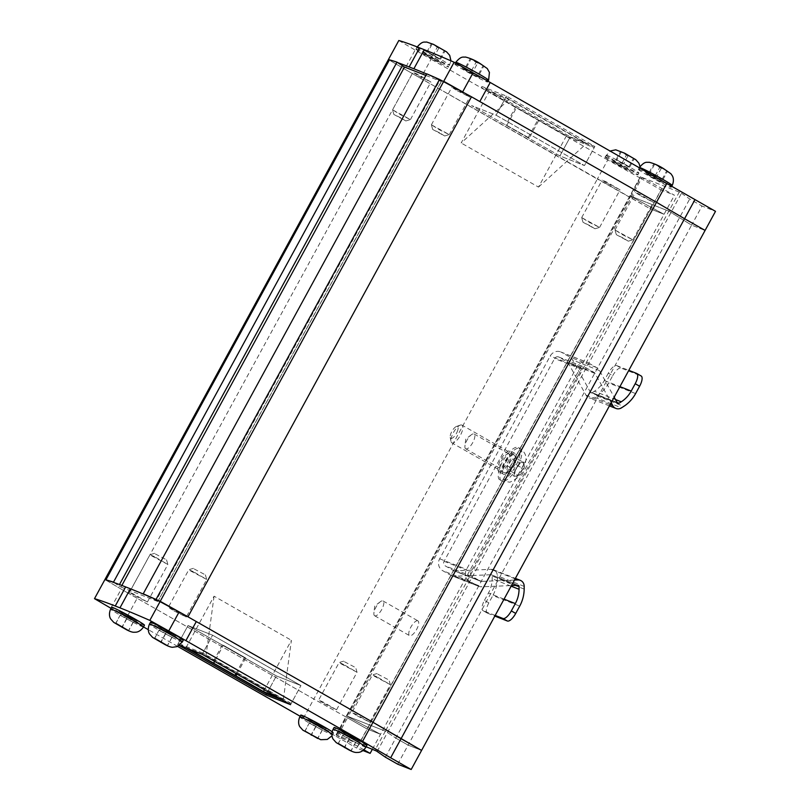 <?xml version="1.0" encoding="UTF-8"?>
<svg xmlns="http://www.w3.org/2000/svg" width="810" height="810" viewBox="0 0 810 810"><rect width="100%" height="100%" fill="white"/><g stroke="black" fill="none" stroke-linecap="round" stroke-linejoin="round"><path stroke-width="0.61" stroke-dasharray="4.05 3.04" d="M607.632 183.597L620.065 189.844L606.255 181.845L602.154 180.073L607.632 183.597M618.04 164.511L630.474 170.758L616.653 162.759L612.562 160.998L618.04 164.511M418.486 75.786L430.91 82.033L417.099 74.034L412.999 72.262L418.486 75.786M428.885 56.7L441.318 62.947L427.508 54.948L423.407 53.187L428.885 56.7M457.326 90.801L469.759 97.048L455.939 89.049L451.848 87.278L457.326 90.801M467.724 71.715L480.158 77.962L466.347 69.964L462.247 68.202L467.724 71.715M640.943 196L653.376 202.247L639.566 194.248L635.465 192.476L640.943 196M651.351 176.914L663.785 183.161L649.974 175.162L645.874 173.401L651.351 176.914M397.71 764.205L408.118 745.119L421.585 750.414L408.118 745.119L691.619 225.129L705.095 230.425L691.619 225.129L668.868 211.147L629.907 195.848L664.048 214.285L629.907 195.848L668.868 211.147L691.619 225.129L702.027 206.044L715.503 211.339M377.156 751.427L681.473 193.266L680.835 192.881L679.266 192.071L385.358 731.146L346.488 715.868L385.358 731.146L395.786 738.092L385.358 731.146L374.949 750.232M362.981 750.556L356.663 748.076L650.582 208.99L630.048 197.286L640.447 178.2L607.743 159.965L597.345 179.05L650.582 208.99L664.048 214.285L650.582 208.99L660.98 189.915L674.457 195.21L641.955 177.734L348.047 716.809L380.538 734.285L367.072 728.99L346.538 717.285L367.072 728.99L380.538 734.285L346.397 715.848L348.047 716.809L337.638 735.895L335.998 734.923L366.171 746.779M372.397 749.22L674.457 195.21M143.502 626.94L126.745 617.382L137.153 598.306L313.834 699.04L303.426 718.126L336.13 736.361L346.538 717.285L313.834 699.04L597.345 179.05L412.33 73.558L128.82 593.548L313.834 699.04L346.538 717.285L630.048 197.286L420.663 78.307L431.062 59.221A117.642 5.751 28.6 0 1 415.135 50.038L404.737 69.123A117.642 5.751 -151.4 0 0 420.663 78.307M607.743 159.965L431.062 59.221M594.864 146.488L570.301 136.839L481.95 86.468L506.513 96.117L594.864 146.488L584.456 165.574L559.892 155.925L471.541 105.543L496.105 115.202L584.456 165.574L559.892 155.925L570.301 136.839M398.814 40.5L415.135 50.038M681.473 193.266L689.695 199.017L702.027 206.044M336.089 734.953L640.406 176.793L679.266 192.071M640.406 176.793L641.955 177.734M640.447 178.2L660.98 189.915M397.659 62.613A493.007 24.087 -151.4 0 0 388.415 59.586L404.737 69.123M479.814 101.554A117.642 5.751 -151.4 0 0 462.662 91.895M443.728 81.324A493.007 24.087 -151.4 0 0 426.647 73.983M385.378 757.178L395.786 738.092L408.118 745.119L395.786 738.092L689.695 199.017M363.903 749.807L357.807 746.334L662.124 188.173M569.653 138.034L481.302 87.652L505.855 97.311L594.206 147.683L569.653 138.034L559.892 155.925L471.541 105.543L496.105 115.202L506.513 96.117M481.302 87.652L481.95 86.468M374.787 615.813A8.505 3.088 119.7 0 1 374.635 615.742A8.505 3.088 119.7 0 1 373.906 612.988A8.505 3.088 119.7 0 1 380.315 601.739A8.505 3.088 119.7 0 1 382.907 600.899A8.505 3.088 119.7 0 1 383.059 600.969A8.505 3.088 119.7 0 1 381.632 609.687A8.505 3.088 119.7 0 1 374.787 615.813M417.808 620.804A8.505 3.088 -60.3 0 0 410.964 626.92A8.505 3.088 -60.3 0 0 409.536 635.637A8.505 3.088 -60.3 0 0 409.688 635.708A8.505 3.088 -60.3 0 0 416.532 629.593A8.505 3.088 -60.3 0 0 417.96 620.875A8.505 3.088 -60.3 0 0 417.808 620.804M465.821 448.841A8.505 3.088 119.7 0 1 465.669 448.77A8.505 3.088 119.7 0 1 464.94 446.016A8.505 3.088 119.7 0 1 471.349 434.767A8.505 3.088 119.7 0 1 473.951 433.937A8.505 3.088 119.7 0 1 474.093 433.998A8.505 3.088 119.7 0 1 472.675 442.716A8.505 3.088 119.7 0 1 465.821 448.841M508.852 453.833A8.505 3.088 -60.3 0 0 501.998 459.948A8.505 3.088 -60.3 0 0 500.57 468.666A8.505 3.088 -60.3 0 0 500.722 468.737A8.505 3.088 -60.3 0 0 507.576 462.621A8.505 3.088 -60.3 0 0 508.994 453.904A8.505 3.088 -60.3 0 0 508.852 453.833M121.854 585.448L120.984 587.037L118.776 585.843L119.485 584.557M425.847 75.441L441.349 81.516L439.698 80.555L156.188 600.544L145.02 594.763M156.188 600.544L157.839 601.516L441.248 81.496M120.984 587.037L157.737 601.486M114.149 582.603L118.776 585.843M128.82 593.548L104.905 579.575L121.227 589.113L110.818 608.199M179.162 645.499L177.633 644.618L188.031 625.543L276.382 675.915L300.945 685.574L212.595 635.192L188.031 625.543L212.595 635.192L300.945 685.574L276.382 675.915L188.031 625.543L178.281 643.434L186.462 648.091M439.698 80.555L426.728 73.832M412.33 73.558L388.415 59.586M505.855 97.311L496.105 115.202L584.456 165.574L594.206 147.683M515.626 107.001L489.118 91.702L509.044 99.539L586.389 143.633L566.463 135.807L515.626 107.001L505.865 124.882L529.183 138.004L538.944 120.113M509.044 99.539L461.163 142.985L489.118 91.702M506.888 125.287L516.648 107.396M566.463 135.807L538.498 187.09L461.163 142.985M538.498 187.09L586.389 143.633M529.183 138.004L505.865 124.882M528.16 137.599L537.911 119.708M266.632 693.805L276.382 675.915L266.632 693.805M282.366 699.992L291.195 703.455L300.945 685.574L290.547 704.649M291.195 703.455L202.844 653.083L212.595 635.192L202.186 654.278M202.844 653.083L178.281 643.434M276.858 696.853L283.368 699.415L206.034 655.31L186.108 647.484L188.781 649.002M283.368 699.415L291.408 640.295L264.435 689.766M223.378 645.287L245.673 657.993L223.378 645.287L214.62 661.365M245.673 657.993L236.905 674.072M186.108 647.484L214.063 596.19L291.408 640.295M214.063 596.19L206.034 655.31M244.65 657.588L235.963 673.535M222.355 644.881L212.605 662.772M499.092 471.724A11.897 4.313 -60.3 0 0 508.69 463.148A11.897 4.313 -60.3 0 0 510.675 450.947A11.897 4.313 -60.3 0 0 510.472 450.846A11.897 4.313 -60.3 0 0 500.884 459.422A11.897 4.313 -60.3 0 0 498.889 471.623A11.897 4.313 -60.3 0 0 499.092 471.724M503.496 474.235A11.897 4.313 -60.3 0 0 513.094 465.659A11.897 4.313 -60.3 0 0 515.079 453.458A11.897 4.313 -60.3 0 0 514.876 453.357A11.897 4.313 -60.3 0 0 505.288 461.933A11.897 4.313 -60.3 0 0 503.293 474.133A11.897 4.313 -60.3 0 0 503.496 474.235M636.599 373.41L641.004 375.921L621.078 368.084L616.673 365.573A10.196 3.706 -60.3 0 0 608.32 373.157L612.724 375.668L608.725 382.998A34 31.641 -68.5 0 1 596.909 395.806L594.682 397.244A6.804 6.328 -68.5 0 1 585.974 395.138L568.215 362.921L595.097 373.491L611.185 402.671M617.119 402.489L592.171 392.688A1.357 1.266 -68.5 0 1 590.429 392.263L572.67 360.045A8.839 8.221 -68.5 0 0 569.663 356.967L561.593 352.37L588.465 362.931A8.839 8.221 111.5 0 0 587.473 362.455A8.839 8.221 111.5 0 0 577.085 366.606L466.54 569.359A8.839 8.221 111.5 0 0 469.466 581.185L477.546 585.792A8.839 8.221 111.5 0 0 478.538 586.268A8.839 8.221 111.5 0 0 481.687 586.794L511.464 585.559M588.465 362.931L596.535 367.537A8.839 8.221 111.5 0 1 599.552 370.615L614.183 397.163M595.097 373.491A3.402 3.159 111.5 0 0 593.933 372.306L585.863 367.7A3.402 3.159 111.5 0 0 581.489 369.117L470.944 571.87A3.402 3.159 111.5 0 0 472.068 576.416L480.138 581.023A3.402 3.159 111.5 0 0 481.737 581.408L454.856 570.837L490.992 569.349A6.804 6.328 -68.5 0 1 497.32 575.819L497.3 578.512A34 31.641 111.5 0 1 492.855 595.522L519.726 606.093M454.856 570.837A3.402 3.159 -68.5 0 1 453.266 570.453L445.196 565.856A3.402 3.159 -68.5 0 1 444.072 561.3L554.607 358.546A3.402 3.159 -68.5 0 1 558.991 357.139L567.061 361.736A3.402 3.159 -68.5 0 1 568.215 362.921M478.538 586.268L451.656 575.697A8.839 8.221 -68.5 0 0 454.805 576.224L490.941 574.736A1.357 1.266 -68.5 0 1 492.207 576.031L515.98 585.377M514.471 580.051L481.737 581.408M451.656 575.697A8.839 8.221 -68.5 0 1 450.664 575.221L442.594 570.625A8.839 8.221 -68.5 0 1 439.668 558.789L550.213 356.035A8.839 8.221 -68.5 0 1 560.601 351.894A8.839 8.221 -68.5 0 1 561.593 352.37M488.855 602.863L484.451 600.352A10.196 3.706 -60.3 0 0 482.871 610.578A10.196 3.706 -60.3 0 0 483.054 610.659L487.458 613.17A10.196 3.706 119.7 0 1 487.276 613.089A10.196 3.706 119.7 0 1 488.855 602.863L492.855 595.522M484.451 600.352L488.45 593.011A28.563 26.578 111.5 0 0 492.176 578.725L492.207 576.031M608.32 373.157L604.321 380.487A28.563 26.578 -68.5 0 1 594.398 391.25L615.489 399.533M592.171 392.688L594.398 391.25M616.673 365.573L628.813 370.342M612.724 375.668A10.196 3.706 119.7 0 1 621.078 368.084M495.183 615.428L483.054 610.659M487.458 613.17L494.829 616.076M155.348 553.949L166.526 559.831L155.348 553.949M154.538 556.693L150.002 554.678L151.126 555.609L167.883 564.459L154.538 556.693M144.464 625.178A18.701 0.911 28.6 0 1 136.1 621.513A18.701 0.911 28.6 0 1 119.566 612.512A18.701 0.911 28.6 0 1 111.628 607.277M123.657 613.342L137.001 621.108L123.424 614.193L119.09 611.337L123.657 613.342M120.234 615.306L133.164 622.343L120.326 614.881L115.891 623.285M120.326 614.881L115.769 623.224M126.826 618.182L122.28 626.535M133.255 621.918L128.699 630.261M133.164 622.343L128.618 630.686M126.664 619.042L122.502 626.667M194.197 568.964L205.365 574.847L194.197 568.964M193.377 571.708L188.841 569.693L189.965 570.625L206.732 579.474L193.377 571.708M183.303 640.194A18.701 0.911 28.6 0 1 174.94 636.518A18.701 0.911 28.6 0 1 158.406 627.517A18.701 0.911 28.6 0 1 150.468 622.283M162.496 628.357L175.841 636.123L162.263 629.208L157.93 626.353L162.496 628.357M159.084 630.322L172.014 637.359L159.165 629.896L154.73 638.3M159.165 629.896L154.609 638.24M165.665 633.197L161.119 641.54M172.095 636.933L167.538 645.276M172.014 637.359L167.457 645.702M165.503 634.048L161.342 641.682M344.503 661.76L355.681 667.642L344.503 661.76M343.693 664.504L339.147 662.489L340.271 663.42L357.038 672.27L343.693 664.504M332.161 731.744A18.701 0.911 28.6 0 1 333.619 732.989A18.701 0.911 28.6 0 1 325.245 729.324A18.701 0.911 28.6 0 1 308.721 720.313A18.701 0.911 28.6 0 1 300.773 715.088M312.802 721.153L326.147 728.919L312.569 722.004L308.235 719.148L312.802 721.153M309.39 723.117L322.319 730.154L309.471 722.692L305.036 731.096M309.471 722.692L304.925 731.035M315.981 725.993L311.425 734.346M322.4 729.729L317.854 738.072M322.319 730.154L317.763 738.497M315.809 726.853L311.658 734.478M377.814 674.163L388.992 680.046L377.814 674.163M377.004 676.907L372.458 674.892L373.592 675.823L390.349 684.673L377.004 676.907M366.93 745.392A18.701 0.911 28.6 0 1 358.567 741.727A18.701 0.911 28.6 0 1 342.033 732.726A18.701 0.911 28.6 0 1 334.095 727.491M346.113 733.556L359.468 741.322L345.88 734.407L341.557 731.551L346.113 733.556M342.701 735.52L355.63 742.557L342.782 735.095L338.347 743.499M342.782 735.095L338.236 743.438M349.292 738.396L344.736 746.749M355.712 742.132L351.165 750.475M355.63 742.557L351.084 750.91M349.12 739.257L344.969 746.881M400.636 117.754L393.883 114.463L405.81 120.963L400.636 117.754M392.597 109.816L410.427 119.597L400.302 114.635L392.597 109.816M416.077 49.076A18.701 0.911 -151.4 0 0 415.945 49.116A18.701 0.911 -151.4 0 0 431.062 58.401A18.701 0.911 -151.4 0 0 448.649 67.048A18.701 0.911 -151.4 0 0 448.781 67.017A18.701 0.911 -151.4 0 0 433.664 57.733A18.701 0.911 -151.4 0 0 416.077 49.076M423.478 53.166L431.659 58.249L441.318 62.947L423.478 53.166M432.297 43.831L445.115 50.898L437.238 47.264L432.297 43.831L445.611 51.415L430.819 43.244L432.297 43.831L427.741 52.174L434.646 55.748L439.192 47.395M434.646 55.748L439.587 59.191L432.682 55.617L427.741 52.174M426.769 52.113L431.315 43.76M432.682 55.617L437.238 47.264M439.587 59.191L444.133 50.838M440.559 59.252L445.115 50.898M589.781 225.565L583.028 222.274L594.955 228.774L589.781 225.565M581.742 217.627L599.582 227.407L589.447 222.446L581.742 217.627M605.232 156.887A18.701 0.911 -151.4 0 0 605.1 156.927A18.701 0.911 -151.4 0 0 620.217 166.212A18.701 0.911 -151.4 0 0 637.794 174.859A18.701 0.911 -151.4 0 0 637.936 174.828A18.701 0.911 -151.4 0 0 622.809 165.544A18.701 0.911 -151.4 0 0 605.232 156.887M612.633 160.977L620.804 166.06L630.474 170.758L612.633 160.977M621.442 151.632L634.271 158.709L626.383 155.075L621.442 151.632L634.767 159.226L619.964 151.055L621.442 151.632L616.896 159.985L623.791 163.559L628.347 155.206M623.791 163.559L629.714 167.062L628.732 167.002L621.837 163.428L615.914 159.924L616.896 159.985M615.914 159.924L620.47 151.571M621.837 163.428L626.383 155.075M628.732 167.002L633.288 158.649M629.714 167.062L634.271 158.709M439.476 132.759L432.722 129.478L444.649 135.979L439.476 132.759M431.436 124.831L449.277 134.612L439.142 129.651L431.436 124.831M454.926 64.091A18.701 0.911 -151.4 0 0 454.785 64.132A18.701 0.911 -151.4 0 0 469.901 73.406A18.701 0.911 -151.4 0 0 487.488 82.063A18.701 0.911 -151.4 0 0 487.62 82.033A18.701 0.911 -151.4 0 0 472.503 72.748A18.701 0.911 -151.4 0 0 454.926 64.091M462.328 68.182L470.499 73.264L480.158 77.962L462.328 68.182M471.136 58.836L483.955 65.914L476.077 62.279L470.154 58.776L471.136 58.836L484.461 66.43L469.658 58.259L471.136 58.836L466.58 67.189L473.485 70.753L478.032 62.41M473.485 70.753L479.409 74.267L471.521 70.632L466.58 67.189M465.608 67.129L470.154 58.776M471.521 70.632L476.077 62.279M478.426 74.196L482.973 65.853M479.409 74.267L483.955 65.914M623.092 237.968L616.339 234.677L628.266 241.177L623.092 237.968M615.053 230.03L632.894 239.811L622.769 234.859L615.053 230.03M638.543 169.29A18.701 0.911 -151.4 0 0 638.412 169.331A18.701 0.911 -151.4 0 0 653.528 178.615A18.701 0.911 -151.4 0 0 671.105 187.262A18.701 0.911 -151.4 0 0 671.247 187.231A18.701 0.911 -151.4 0 0 656.12 177.947A18.701 0.911 -151.4 0 0 638.543 169.29M645.945 173.381L654.115 178.463L663.785 183.161L645.945 173.381M654.763 164.045L667.582 171.112L659.694 167.488L654.763 164.045L668.078 171.629L653.275 163.458L654.763 164.045L650.207 172.388L657.102 175.962L661.659 167.609M657.102 175.962L663.025 179.466L662.043 179.405L655.148 175.831L649.225 172.327L650.207 172.388M649.225 172.327L653.781 163.974M655.148 175.831L659.694 167.488M662.043 179.405L666.6 171.052M663.025 179.466L667.582 171.112M457.235 431.72A6.804 2.47 -60.3 0 0 456.405 426.495A6.804 2.47 -60.3 0 0 451.048 433.107A6.804 2.47 -60.3 0 0 450.198 437.38A6.804 2.47 -60.3 0 0 453.114 437.582A6.804 2.47 -60.3 0 0 457.235 431.72M460.677 424.987A10.196 3.706 119.7 0 1 461.943 425.118A10.196 3.706 119.7 0 1 461.528 432.935A10.196 3.706 119.7 0 1 453.104 442.969A10.196 3.706 119.7 0 1 451.838 442.837A10.196 3.706 119.7 0 1 450.988 441.43A10.196 3.706 119.7 0 1 452.253 435.021A10.196 3.706 119.7 0 1 460.293 425.108A10.196 3.706 119.7 0 1 460.677 424.987M516.132 447.322A18.701 6.784 -60.3 0 0 501.896 463.057A18.701 6.784 -60.3 0 0 499.922 480.046A18.701 6.784 -60.3 0 0 502.24 480.279A18.701 6.784 -60.3 0 0 516.476 464.535A18.701 6.784 -60.3 0 0 518.451 447.555A18.701 6.784 -60.3 0 0 516.132 447.322M512.973 454.805A10.196 3.706 -60.3 0 0 505.207 463.391A10.196 3.706 -60.3 0 0 504.134 472.655A10.196 3.706 -60.3 0 0 505.399 472.787A10.196 3.706 -60.3 0 0 513.165 464.201A10.196 3.706 -60.3 0 0 514.239 454.936A10.196 3.706 -60.3 0 0 512.973 454.805M523.766 462.53L522.956 468.575L518.299 475.5L514.431 476.371L515.231 470.316L519.899 463.391L523.766 462.53A8.505 3.088 119.7 0 1 522.956 468.575A8.505 3.088 119.7 0 1 518.299 475.5A8.505 3.088 119.7 0 1 515.94 476.938A8.505 3.088 119.7 0 1 514.431 476.371A8.505 3.088 119.7 0 1 515.231 470.316A8.505 3.088 119.7 0 1 519.899 463.391A8.505 3.088 119.7 0 1 522.247 461.953A8.505 3.088 119.7 0 1 523.766 462.53L516.051 458.136L515.251 464.181L522.956 468.575M515.251 464.181L510.583 471.106L506.726 471.977L507.526 465.922L512.193 458.997L516.051 458.136M512.193 458.997L519.899 463.391M507.526 465.922L515.231 470.316M506.726 471.977L514.431 476.371M510.583 471.106L518.299 475.5M313.723 722.672L326.147 728.919L312.336 720.92L308.235 719.148L313.723 722.672M324.121 703.586L336.555 709.833L322.744 701.835L318.644 700.073L324.121 703.586M124.568 614.861L137.001 621.108L123.191 613.109L119.09 611.337L124.568 614.861M134.976 595.775L147.4 602.022L133.589 594.024L129.489 592.262L134.976 595.775M163.407 629.876L175.841 636.123L162.03 628.125L157.93 626.353L163.407 629.876M173.816 610.791L186.249 617.038L172.429 609.039L168.338 607.277L173.816 610.791M347.034 735.075L359.468 741.322L345.647 733.323L341.557 731.551L347.034 735.075M357.433 715.989L369.866 722.236L356.056 714.238L351.955 712.476L357.433 715.989M303.426 718.126L300.145 716.253M177.603 646.38L148.27 629.654M137.153 598.306A117.642 5.751 28.6 0 1 121.227 589.113M177.633 644.618L179.415 645.317M111.051 608.33A117.642 5.751 -151.4 0 0 126.745 617.382M336.13 736.361L356.663 748.076M357.807 746.334L337.638 735.895M590.429 392.263L617.301 402.823M599.552 370.615L572.67 360.045M585.974 395.138L610.112 404.625M596.535 367.537L569.663 356.967M593.933 372.306L567.061 361.736M558.991 357.139L585.863 367.7M517.813 585.306L490.941 574.736M454.805 576.224L481.687 586.794M515.13 578.836L490.992 569.349M450.664 575.221L477.546 585.792M469.466 581.185L442.594 570.625M453.266 570.453L480.138 581.023M472.068 576.416L445.196 565.856M577.085 366.606L550.213 356.035M439.668 558.789L466.54 569.359M581.489 369.117L554.607 358.546M444.072 561.3L470.944 571.87M524.192 586.389L497.32 575.819M524.171 589.083L497.3 578.512M511.13 586.177L492.176 578.725M594.682 397.244L621.564 407.805M596.909 395.806L623.791 406.367M504.063 599.147L488.45 593.011M635.607 393.569L608.725 382.998M604.321 380.487L619.933 386.623M143.492 626.96A18.701 0.911 28.6 0 1 135.128 623.295A18.701 0.911 28.6 0 1 118.594 614.294A18.701 0.911 28.6 0 1 110.646 609.059M182.331 641.976A18.701 0.911 28.6 0 1 173.968 638.31A18.701 0.911 28.6 0 1 157.434 629.309A18.701 0.911 28.6 0 1 149.496 624.075M331.867 734.012A18.701 0.911 28.6 0 1 332.637 734.771A18.701 0.911 28.6 0 1 324.273 731.106A18.701 0.911 28.6 0 1 307.739 722.105A18.701 0.911 28.6 0 1 299.801 716.87M365.948 747.184A18.701 0.911 28.6 0 1 357.585 743.509A18.701 0.911 28.6 0 1 341.05 734.508A18.701 0.911 28.6 0 1 333.113 729.273M417.059 47.294A18.701 0.911 -151.4 0 0 416.917 47.324A18.701 0.911 -151.4 0 0 432.044 56.609A18.701 0.911 -151.4 0 0 449.621 65.266A18.701 0.911 -151.4 0 0 449.752 65.225A18.701 0.911 -151.4 0 0 434.636 55.941A18.701 0.911 -151.4 0 0 417.059 47.294M606.204 155.105A18.701 0.911 -151.4 0 0 606.072 155.135A18.701 0.911 -151.4 0 0 621.189 164.42A18.701 0.911 -151.4 0 0 638.776 173.077A18.701 0.911 -151.4 0 0 638.908 173.036A18.701 0.911 -151.4 0 0 623.791 163.752A18.701 0.911 -151.4 0 0 606.204 155.105M455.757 62.34A18.701 0.911 -151.4 0 0 470.883 71.624A18.701 0.911 -151.4 0 0 488.46 80.281A18.701 0.911 -151.4 0 0 488.602 80.241M638.412 169.331L639.384 167.528A18.701 0.911 -151.4 0 0 639.384 167.538A18.701 0.911 -151.4 0 0 654.5 176.823A18.701 0.911 -151.4 0 0 672.087 185.48A18.701 0.911 -151.4 0 0 672.219 185.439M517.782 448.264A18.701 6.784 -60.3 0 0 503.547 463.998A18.701 6.784 -60.3 0 0 501.572 480.988A18.701 6.784 -60.3 0 0 503.891 481.221A18.701 6.784 -60.3 0 0 518.127 465.477A18.701 6.784 -60.3 0 0 520.101 448.497A18.701 6.784 -60.3 0 0 517.782 448.264M599.582 227.407L620.065 189.844M410.427 119.597L430.91 82.033M449.277 134.612L469.759 97.048M632.894 239.811L653.376 202.247M640.315 176.772L335.998 734.923M614.982 230.05L635.465 192.476M431.365 124.851L451.848 87.278M393.883 114.463L392.516 109.856L412.999 72.262M581.671 217.647L602.154 180.073M380.315 601.739L374.716 606.001L373.906 612.988M374.635 615.742L409.536 635.637M471.349 434.767L465.75 439.03L464.94 446.016M465.669 448.77L500.57 468.666M157.839 601.516L441.349 81.516M474.093 433.998L508.994 453.904M383.059 600.969L417.96 620.875M515.079 453.458L510.675 450.947M560.601 351.894L587.473 362.455M558.606 356.957L585.488 367.517M480.522 581.205L453.651 570.635M493.411 569.754L515.383 578.391M491.427 574.817L518.299 585.387M609.434 405.881L589.052 397.872M617.919 403.37L591.047 392.809M503.293 474.133L498.889 471.623M487.276 613.089L482.871 610.578M154.599 553.331L150.002 554.678M147.4 602.022L167.883 564.459M129.489 592.262L149.971 554.688M166.526 559.831L167.893 564.428M193.438 568.337L188.841 569.693L168.338 607.277M186.249 617.038L186.735 616.137M186.745 616.116L206.732 579.474L205.365 574.847M343.754 661.142L339.147 662.489L318.644 700.073M331.999 735.804L333.619 732.989M336.555 709.833L357.038 672.27L355.681 667.642M377.065 673.545L372.458 674.892L351.955 712.476M369.866 722.236L390.349 684.673L388.992 680.046M415.945 49.116L417.16 46.909M450.988 60.861L448.781 67.017M405.81 120.963L410.407 119.617M583.028 222.274L581.671 217.667M605.1 156.927L610.325 150.964M640.021 166.516L638.908 173.036L637.936 174.828M594.955 228.774L599.562 227.428M432.722 129.478L431.365 124.872M455.423 62.957L454.785 64.132M488.055 81.243L487.62 82.033M444.649 135.979L449.246 134.632M616.339 234.677L614.982 230.081M671.854 186.118L671.247 187.231M628.266 241.177L632.873 239.831M456.405 426.495L460.293 425.108M518.451 447.555L520.101 448.497C526.51 453.286 525.862 457.225 526.024 459.624L524.384 467.137C522.602 473.647 517.772 478.659 509.915 482.183L501.572 480.988L499.922 480.046M504.134 472.655L451.838 442.837M514.239 454.936L461.943 425.118M450.198 437.38L450.988 441.43"/><path stroke-width="1.21" d="M694.97 199.635L684.561 218.72L656.495 202.298L684.561 218.72L401.051 738.71L421.585 750.414L705.095 230.425L684.561 218.72L705.095 230.425L715.503 211.339L490.212 82.478L479.814 101.554L656.495 202.298L666.893 183.222M389.428 59.849A493.007 24.087 28.6 0 1 397.001 62.147L113.491 582.147A493.007 24.087 -151.4 0 0 105.918 579.849L389.428 59.849L388.415 59.586L398.814 40.5A493.007 24.087 28.6 0 1 419.57 47.851L424.278 49.704A493.007 24.087 28.6 0 1 454.137 62.238L473.07 72.809A117.642 5.751 28.6 0 1 490.212 82.478M419.57 47.851L409.161 66.936L413.869 68.779L424.278 49.704M473.07 72.809L462.662 91.895L443.728 81.324L454.137 62.238M426.647 73.983A493.007 24.087 -151.4 0 0 413.869 68.779M409.161 66.936A493.007 24.087 -151.4 0 0 397.659 62.613M397.001 62.147L404.494 67.048L425.847 75.441M156.016 599.451A493.007 24.087 -151.4 0 0 143.218 593.831L426.728 73.832A493.007 24.087 28.6 0 1 439.526 79.451L156.016 599.451L187.971 616.805L372.985 722.297L656.495 202.298L471.481 96.805L187.971 616.805M145.02 594.763L143.218 593.831M113.491 582.147L114.149 582.603M388.415 59.586L104.905 579.575L105.918 579.849M411.186 769.5L390.653 757.796L401.051 738.71L372.985 722.297L421.585 750.414L411.186 769.5L397.71 764.205L385.378 757.178L376.518 751.042L366.171 746.779M439.526 79.451L471.481 96.805M443.728 81.324L160.218 601.324A493.007 24.087 28.6 0 0 130.359 588.779L125.651 586.926L115.253 606.012L119.951 607.854L130.359 588.779M186.462 648.091L266.632 693.805L282.366 699.992M188.781 649.002L263.442 691.578L276.858 696.853M264.435 689.766L263.442 691.578M236.905 674.072L235.923 675.884M214.62 661.365L213.627 663.177M235.963 673.535L234.9 675.479M614.183 397.163L617.301 402.823A1.357 1.266 111.5 0 0 619.042 403.248L617.119 402.489M611.185 402.671L612.846 405.699A6.804 6.328 111.5 0 0 621.564 407.805L623.791 406.367A34 31.641 -68.5 0 0 635.607 393.569L639.606 386.228L635.202 383.717L631.203 391.058A28.563 26.578 -68.5 0 1 621.27 401.811L619.042 403.248M494.829 616.076L507.374 621.007L502.98 618.496A10.196 3.706 -60.3 0 0 511.323 610.912L515.727 613.423L519.726 606.093A34 31.641 111.5 0 0 524.171 589.083L524.192 586.389A6.804 6.328 111.5 0 0 517.863 579.919L514.471 580.051M515.98 585.377L519.078 586.592A1.357 1.266 111.5 0 0 517.813 585.306L511.464 585.559M511.323 610.912L515.322 603.582A28.563 26.578 111.5 0 0 519.058 589.285L511.13 586.177M519.078 586.592L519.058 589.285M635.202 383.717A10.196 3.706 -60.3 0 0 636.771 373.491A10.196 3.706 -60.3 0 0 636.599 373.41L628.813 370.342M641.004 375.921A10.196 3.706 119.7 0 1 641.176 376.002A10.196 3.706 119.7 0 1 639.606 386.228M502.98 618.496L495.183 615.428M515.727 613.423A10.196 3.706 119.7 0 1 507.374 621.007M119.991 610.942A18.701 0.911 28.6 0 1 136.525 619.944A18.701 0.911 28.6 0 1 144.464 625.178L143.492 626.96A18.701 0.911 28.6 0 0 135.543 621.736A18.701 0.911 28.6 0 0 119.019 612.735A18.701 0.911 28.6 0 0 110.646 609.059L111.628 607.277A18.701 0.911 28.6 0 1 119.991 610.942M115.769 623.224L128.618 630.686L115.769 623.224M122.502 626.667L122.107 627.385M158.831 625.958A18.701 0.911 28.6 0 1 175.365 634.959A18.701 0.911 28.6 0 1 183.303 640.194L182.331 641.976A18.701 0.911 28.6 0 0 174.393 636.741A18.701 0.911 28.6 0 0 157.859 627.74A18.701 0.911 28.6 0 0 149.496 624.075L150.468 622.283A18.701 0.911 28.6 0 1 158.831 625.958M154.609 638.24L167.457 645.702L154.609 638.24M161.342 641.682L160.947 642.401M331.999 735.804L327.27 739.449L320.73 739.702L302.91 730.205L299.882 726.813C299.751 726.671 297.169 722.976 299.801 716.87L300.773 715.088A18.701 0.911 28.6 0 1 309.147 718.753A18.701 0.911 28.6 0 1 332.161 731.744M304.925 731.035L317.763 738.497L304.925 731.035M311.658 734.478L311.263 735.197M342.458 731.157A18.701 0.911 28.6 0 1 358.992 740.158A18.701 0.911 28.6 0 1 366.93 745.392L365.948 747.184A18.701 0.911 28.6 0 0 358.01 741.95A18.701 0.911 28.6 0 0 341.476 732.949A18.701 0.911 28.6 0 0 333.113 729.273L334.095 727.491A18.701 0.911 28.6 0 1 342.458 731.157M338.236 743.438L351.084 750.91L338.236 743.438M344.969 746.881L344.574 747.6M168.753 630.97L179.152 611.884A117.642 5.751 28.6 0 1 196.303 621.553L372.985 722.297L362.576 741.373L185.895 640.639A117.642 5.751 -151.4 0 0 168.753 630.97L149.82 620.399A493.007 24.087 -151.4 0 0 119.951 607.854M372.397 749.22L370.14 753.371L362.981 750.556M300.145 716.253L177.603 646.38M148.27 629.654L143.502 626.94M115.253 606.012A493.007 24.087 -151.4 0 0 94.497 598.661L104.905 579.575A493.007 24.087 28.6 0 1 125.651 586.926M179.152 611.884L160.218 601.324L149.82 620.399M179.415 645.317L202.186 654.278L290.547 704.649L265.984 695L179.162 645.499M94.497 598.661L110.818 608.199A117.642 5.751 -151.4 0 0 111.051 608.33M370.14 753.371L363.903 749.807M390.653 757.796L362.576 741.373M265.984 695L266.632 693.805M119.485 584.557L402.286 65.843M404.494 67.048L121.854 585.448M610.112 404.625L612.846 405.699M517.863 579.919L515.13 578.836M615.489 399.533L621.27 401.811M515.322 603.582L504.063 599.147M619.933 386.623L631.203 391.058M299.801 716.87A18.701 0.911 28.6 0 1 308.164 720.535A18.701 0.911 28.6 0 1 331.867 734.012M455.898 62.309A18.701 0.911 -151.4 0 0 455.757 62.34C461.538 55.384 463.279 57.53 465.436 57.024C470.529 58.32 475.46 60.517 480.249 63.636L487.255 68.536L489.422 72.444L488.602 80.241A18.701 0.911 -151.4 0 0 473.475 70.956A18.701 0.911 -151.4 0 0 455.898 62.309M639.515 167.508A18.701 0.911 -151.4 0 0 639.384 167.528C645.165 160.593 646.896 162.729 649.063 162.233C654.146 163.519 659.087 165.726 663.866 168.834L670.883 173.735L672.168 175.557C672.3 175.709 674.831 179.395 672.219 185.439A18.701 0.911 -151.4 0 0 657.102 176.165A18.701 0.911 -151.4 0 0 639.515 167.508M196.303 621.553L185.895 640.639M515.383 578.391L520.293 580.324M615.934 408.432L609.434 405.881M641.176 376.002L636.771 373.491M110.646 609.059C108.024 615.165 110.605 618.86 110.727 619.002L113.764 622.394L126.107 629.512C129.337 631.253 131.848 632.175 133.64 632.266L135.847 632.205C136.303 632.154 140.079 632.063 143.492 626.96M149.496 624.075C146.863 630.17 149.445 633.876 149.577 634.017L152.604 637.409L164.956 644.527C168.186 646.269 170.697 647.19 172.479 647.281L176.965 646.653L182.331 641.976M333.113 729.273C330.48 735.379 333.062 739.074 333.193 739.216L336.221 742.608L348.573 749.726C351.803 751.467 354.314 752.389 356.106 752.48L358.314 752.419C358.769 752.369 362.546 752.277 365.948 747.184M416.917 47.324C422.699 40.379 424.44 42.515 426.597 42.009L433.461 44.358L446.624 51.88L449.702 55.343L450.988 60.861M610.325 150.964L615.752 149.82L624.642 153.201L635.769 159.691L638.857 163.154L640.021 166.516M455.757 62.34L455.423 62.957M488.602 80.241L488.055 81.243M672.219 185.439L671.854 186.118"/></g></svg>
